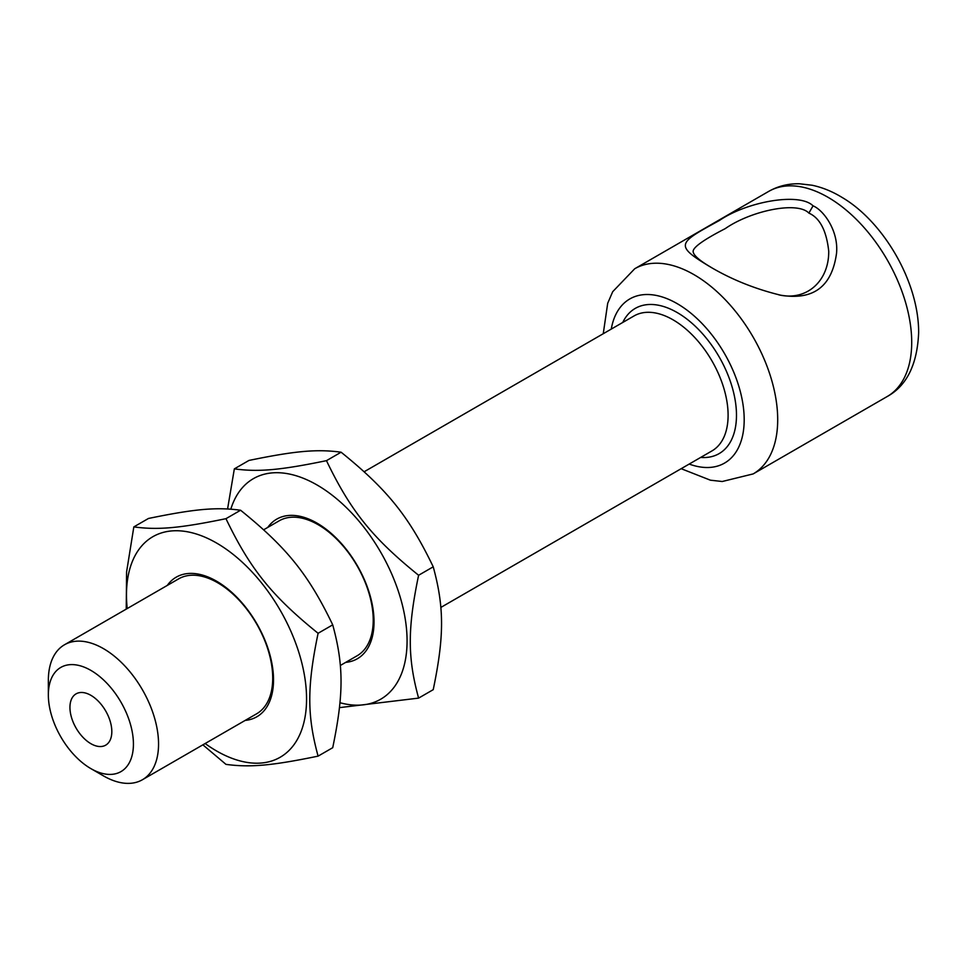 <?xml version="1.0" encoding="UTF-8"?>
<svg xmlns="http://www.w3.org/2000/svg" width="967" height="967" viewBox="0 0 967 967"><rect width="100%" height="100%" fill="white"/><g stroke="black" fill="none" stroke-linecap="round" stroke-linejoin="round"><path stroke-width="1.45" d="M340.324 665.477L357.089 655.795A77.928 44.99 -120 0 0 357.089 565.816A77.928 44.99 -120 0 0 279.161 520.826L263.677 529.771M345.678 662.383A80.612 46.537 -120 0 0 357.331 565.671A80.612 46.537 -120 0 0 267.762 527.414M339.961 702.719A127.33 73.516 -120 0 0 395.007 685.954A127.33 73.516 -120 0 0 352.786 514.166A127.33 73.516 -120 0 0 230.835 509.125M418.602 698.114L433.228 689.664C444.312 636.286 444.312 607.397 433.228 566.819C409.089 516.596 387.416 489.628 341.097 452.205C316.958 448.954 295.286 450.888 248.966 460.437L234.34 468.874C258.479 472.138 280.152 470.204 326.471 460.655C350.61 510.878 372.283 537.845 418.602 575.268C407.518 628.635 407.518 657.536 418.602 698.114L339.465 707.639M227.583 508.932L234.34 468.874M433.228 566.819L418.602 575.268M341.097 452.205L326.471 460.655M90.886 768.62L103.445 775.872A77.928 44.99 -120 0 0 142.415 779.74L256.581 713.827A77.928 44.99 -120 0 0 272.718 678.157A77.928 44.99 -120 0 0 238.704 599.733A77.928 44.99 -120 0 0 178.653 578.858L64.487 644.771A77.928 44.99 -120 0 0 48.35 680.442L48.35 694.947A60.159 34.727 60 0 1 90.886 670.397A60.159 34.727 60 0 1 133.422 744.07A60.159 34.727 60 0 1 90.886 768.62A60.159 34.727 60 0 1 48.35 694.947M245.171 720.415A80.612 46.537 -120 0 0 256.823 623.703A80.612 46.537 -120 0 0 167.255 585.446M205.125 743.526A127.33 73.516 -120 0 0 294.5 743.974A127.33 73.516 -120 0 0 234.268 555.288A127.33 73.516 -120 0 0 127.209 608.557M318.095 756.134L332.721 747.696C343.805 694.318 343.805 665.417 332.721 624.851C308.582 574.616 286.909 547.66 240.59 510.238C216.451 506.974 194.778 508.92 148.459 518.469L133.833 526.906C157.972 530.158 179.644 528.224 225.964 518.675C250.102 568.91 271.775 595.865 318.095 633.288C307.01 686.667 307.01 715.568 318.095 756.134C271.775 765.683 250.102 767.629 225.964 764.365L202.877 744.832M126.23 609.125L126.58 571.981L133.833 526.906M332.721 624.851L318.095 633.288M240.59 510.238L225.964 518.675M142.415 779.74A77.928 44.99 -120 0 0 158.552 744.07A77.928 44.99 -120 0 0 124.538 665.647A77.928 44.99 -120 0 0 64.487 644.771M710.987 267.267C699.093 260.328 693.134 254.974 693.109 251.215C693.581 246.936 704.278 239.405 725.202 228.647C750.743 210.818 797.279 200.906 808.871 213.103C819.871 217.962 826.495 230.678 828.731 251.239C828.985 281.433 806.333 301.293 778.822 294.838M813.054 205.85C799.649 192.24 747.346 201.426 719.412 220.476C678.713 242.862 673.636 244.784 708.787 266.01C730.532 279.088 754.49 288.819 780.659 295.189C813.295 300.592 831.91 286.667 836.528 253.378C838.752 230.738 823.425 210.02 813.054 205.85L808.871 213.103M111.821 731.596A29.614 17.092 60 0 1 105.693 745.158A29.614 17.092 60 0 1 76.079 728.054A29.614 17.092 60 0 1 76.079 693.859A29.614 17.092 60 0 1 98.9 701.8A29.614 17.092 60 0 1 111.821 731.596M634.715 268.753L768.729 191.381A118.445 68.391 60 0 1 860.001 223.123A118.445 68.391 60 0 1 911.712 342.318A118.445 68.391 60 0 1 887.174 396.543L753.172 473.915A118.445 68.391 -120 0 0 777.698 419.69A118.445 68.391 -120 0 0 725.999 300.495A118.445 68.391 -120 0 0 634.715 268.753L612.703 291.696L607.699 303.263L603.251 333.724M364.184 471.739L634.038 315.943A77.928 44.99 60 0 1 694.088 336.818A77.928 44.99 60 0 1 728.103 415.242A77.928 44.99 60 0 1 711.966 450.912L440.831 607.445M700.676 457.427A83.851 48.41 -120 0 0 736.479 415.242A83.851 48.41 -120 0 0 689.181 320.887A83.851 48.41 -120 0 0 622.748 322.458M611.265 329.094A94.766 54.708 60 0 1 683.21 307.433A94.766 54.708 60 0 1 744.191 419.69A94.766 54.708 60 0 1 689.193 464.063M828.731 252.073L828.731 251.251M693.17 251.928L693.17 251.215M681.167 468.693L710.407 480.188L722.228 481.506L753.172 473.915M768.729 191.381C778.217 186.027 788.504 183.488 799.6 183.79L812.123 185.241C822.361 187.405 832.345 191.466 842.088 197.437C882.919 221.31 918.831 281.252 918.65 332.648C917.284 364.438 906.792 385.736 887.174 396.543"/></g></svg>
